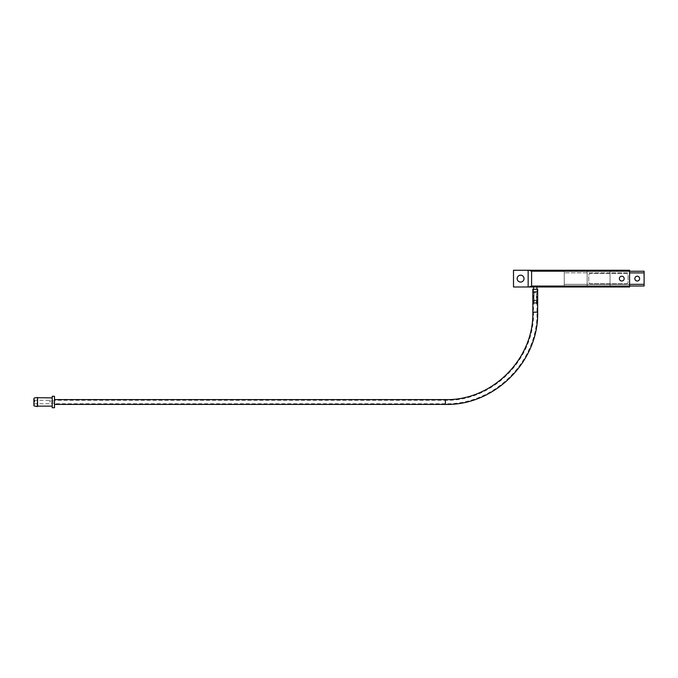 <?xml version="1.0" encoding="UTF-8"?>
<svg xmlns="http://www.w3.org/2000/svg" width="678" height="678" viewBox="0 0 678 678"><rect width="100%" height="100%" fill="white"/><g stroke="black" fill="none" stroke-linecap="round" stroke-linejoin="round"><path stroke-width="0.51" stroke-dasharray="3.39 2.54" d="M536.959 286.98L533.527 286.98M529.094 286.98L513.5 286.98L513.5 270.268L529.094 270.268L531.611 271.183L531.611 286.065L529.094 286.98M619.378 278.624A2.407 2.407 0 0 0 621.777 281.023A2.407 2.407 0 0 0 624.184 278.624A2.407 2.407 0 0 0 621.777 276.217A2.407 2.407 0 0 0 619.378 278.624A2.407 2.407 0 0 0 621.777 281.023A2.407 2.407 0 0 0 624.184 278.624A2.407 2.407 0 0 1 620.582 280.7A2.407 2.407 0 0 1 620.582 276.539A2.407 2.407 0 0 1 624.184 278.624A2.407 2.407 0 0 0 621.777 276.217A2.407 2.407 0 0 0 619.378 278.624M629.565 286.98L629.565 270.268M517.161 278.624A3.432 3.432 0 0 0 520.594 282.056A3.432 3.432 0 0 0 524.026 278.624A3.432 3.432 0 0 0 520.594 275.183A3.432 3.432 0 0 0 517.161 278.624M528.154 286.98L528.154 270.268M629.565 284.404L629.565 272.844L629.565 286.065L629.565 284.404L610.047 284.404L610.047 272.844L610.047 286.065L610.047 271.183L610.047 286.616L610.047 284.404L629.565 284.404M629.565 272.844L629.565 271.183L629.565 272.844L610.047 272.844L610.047 270.624L610.047 272.844L629.565 272.844M564.265 284.404L564.265 270.624L564.265 286.616L564.265 284.404L610.047 284.404L564.265 284.404M534.103 291.557L536.391 291.557L534.103 291.557L534.103 303.685L536.391 303.685L534.103 303.685M533.874 303.685L536.62 303.685L533.874 303.685L533.874 302.617L536.62 302.617L533.874 302.617L533.442 300.252L537.052 300.252L533.442 300.252M533.874 300.252L536.62 300.252L533.874 300.252L533.874 292.549L536.62 292.549L533.527 292.201L536.959 292.201L533.527 292.201L533.527 289.269L536.959 289.269L533.527 289.269L533.527 312.16L536.959 312.16L533.527 312.16C534.739 359.264 492.482 401.512 445.395 400.291L445.395 404.419M629.565 284.345L587.156 284.345L587.156 272.895L587.156 286.006L587.156 270.683L587.156 286.557L587.156 284.345L564.265 284.345L564.265 270.683L564.265 286.557L564.265 284.345L644.1 284.345L644.1 271.242M634.828 278.624A2.407 2.407 0 0 0 637.235 281.023A2.407 2.407 0 0 0 639.634 278.624A2.407 2.407 0 0 0 637.235 276.217A2.407 2.407 0 0 0 634.828 278.624M626.243 283.768A1.831 1.831 0 0 0 628.074 281.938L628.074 275.302A1.831 1.831 0 0 0 626.243 273.471L590.589 273.471A1.831 1.831 0 0 0 588.758 275.302L588.758 281.938A1.831 1.831 0 0 0 590.589 283.768L626.243 283.768A1.831 1.831 0 0 0 628.074 281.938L628.074 275.302A1.831 1.831 0 0 0 626.243 273.471L590.589 273.471A1.831 1.831 0 0 0 588.758 275.302L588.758 281.938A1.831 1.831 0 0 0 590.589 283.768L626.243 283.768M644.1 286.006L644.1 284.345M54.503 396.291L54.503 407.732M50.113 402.012L50.113 400.978L50.113 402.012M49.926 402.012L49.926 400.291L49.926 402.012M34.815 402.012L34.815 400.291L34.815 402.012M33.9 402.012L33.9 399.376L33.9 402.012M37.561 397.893L37.561 406.13M52.214 396.291L52.214 407.732M537.654 289.269L532.84 289.269M610.047 271.183L531.611 271.183M610.047 286.065L531.611 286.065M610.047 272.844L564.265 272.844L610.047 272.844M533.849 302.473L536.645 302.473L533.849 302.473M533.23 300.557L537.264 300.557L533.23 300.557M644.1 272.895L629.565 272.895M445.395 399.605L445.395 403.732L445.395 400.291L54.503 400.291M34.281 398.011L34.281 406.012M37.29 397.478L37.29 406.546M537.654 312.16L532.84 312.16M610.047 270.624L564.265 270.624M610.047 286.616L564.265 286.616M536.391 303.685L536.391 291.557M536.62 303.685L537.052 300.252M536.62 300.252L536.959 289.269L536.959 312.16C538.222 361.094 494.321 404.986 445.395 403.732L54.503 403.732M629.565 271.242L587.156 271.242M629.565 286.006L587.156 286.006M587.156 270.683L564.265 270.683M587.156 286.557L564.265 286.557M54.503 400.978L50.113 400.978L49.926 400.291L34.815 400.291L33.9 399.376M54.503 403.046L50.113 403.046L49.926 403.732L34.815 403.732L33.9 404.647"/><path stroke-width="1.02" d="M533.527 289.269L533.527 286.98L536.959 286.98L536.959 289.269M629.565 286.98L529.094 286.98L531.611 286.065L531.611 271.183L529.094 270.268L513.5 270.268L513.5 286.98L629.565 286.98L629.565 286.065L531.611 286.065M629.565 270.268L529.094 270.268L629.565 270.268L629.565 286.065M624.184 278.624A2.407 2.407 0 0 1 620.582 280.7A2.407 2.407 0 0 1 620.582 276.539A2.407 2.407 0 0 1 624.184 278.624M524.026 278.624A3.432 3.432 0 0 1 518.882 281.599A3.432 3.432 0 0 1 518.882 275.649A3.432 3.432 0 0 1 524.026 278.624M528.154 270.268L528.154 286.98M629.565 271.242L644.1 271.242L644.1 286.006L629.565 286.006M639.634 278.624A2.407 2.407 0 0 1 636.032 280.7A2.407 2.407 0 0 1 636.032 276.539A2.407 2.407 0 0 1 639.634 278.624M33.9 404.647L33.9 398.461L33.9 404.647M52.214 406.13L37.561 406.13L37.561 397.706L52.214 397.893M52.214 407.732L52.214 396.291L54.503 396.291L54.503 407.732L52.214 407.732M532.84 312.16L532.84 289.269L537.654 289.269L537.654 312.16L532.84 312.16C534.044 358.891 492.118 400.817 445.395 399.605L54.503 399.605M629.565 271.183L531.611 271.183M644.1 272.895L629.565 272.895M644.1 284.345L629.565 284.345M54.503 404.419L445.395 404.419L445.395 399.605M33.9 405.563L33.9 398.461M34.281 406.012L37.29 406.546L37.561 397.706M34.281 398.011L37.29 397.478M445.395 404.419C494.686 405.69 538.917 361.467 537.654 312.16"/></g></svg>
